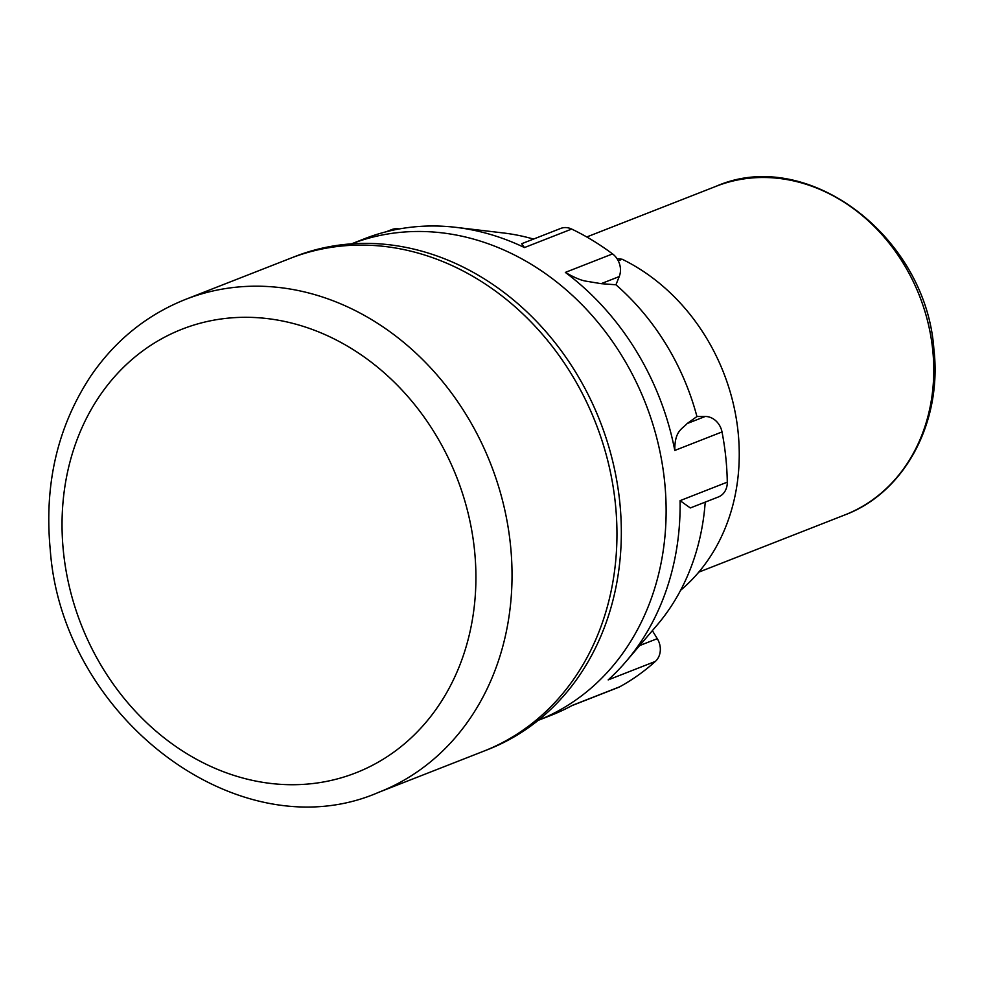 <?xml version="1.0" encoding="UTF-8"?>
<svg xmlns="http://www.w3.org/2000/svg" width="983" height="983" viewBox="0 0 983 983"><rect width="100%" height="100%" fill="white"/><g stroke="black" fill="none" stroke-linecap="round" stroke-linejoin="round"><path stroke-width="1.47" d="M615.333 503.235A264.71 224.124 -111.4 0 0 290.452 258.296L294.826 256.575A264.71 224.124 -111.4 0 1 619.708 501.527A264.71 224.124 -111.4 0 1 487.961 749.513L483.587 751.233A264.71 224.124 -111.4 0 0 615.333 503.235A264.71 224.124 -111.4 0 0 290.452 258.296L185.529 299.397A264.71 224.124 68.6 0 1 510.41 544.349A264.71 224.124 68.6 0 1 378.664 792.335L483.587 751.233A264.71 224.124 -111.4 0 0 615.333 503.235M652.356 630.656L657.283 638.667A17.645 14.942 68.6 0 1 660.232 647.305A17.645 14.942 68.6 0 1 655.378 661.399A255.887 216.653 68.6 0 1 619.794 686.761A17.645 14.942 68.6 0 1 618.319 687.449L571.848 705.659M619.794 686.761L572.573 705.253A255.887 216.653 68.6 0 1 551.193 715.268L538.168 720.367A255.887 216.653 -111.4 0 0 664.557 481.019A255.887 216.653 -111.4 0 0 351.484 243.858L364.484 238.758A255.887 216.653 68.6 0 1 456.014 227.368A255.887 216.653 68.6 0 1 524.467 247.556L521.678 243.723L560.654 228.449A17.645 14.942 68.6 0 1 571.688 229.064A255.887 216.653 68.6 0 1 612.556 253.909A17.645 14.942 68.6 0 1 620.359 267.917A17.645 14.942 68.6 0 1 619.229 276.579L615.936 284.775A231.189 195.74 68.6 0 1 696.935 416.522L687.142 423.55L705.229 416.473A17.645 14.942 68.6 0 1 722.014 431.942A255.887 216.653 68.6 0 1 725.761 457.046A255.887 216.653 68.6 0 1 727.285 482.149A17.645 14.942 68.6 0 1 718.401 496.956L690.312 507.953L680.076 500.654A255.887 216.653 68.6 0 1 626.085 661.448A255.887 216.653 68.6 0 1 608.17 679.904L655.378 661.399M619.229 276.579L601.141 283.669L586.384 281.224C581.371 280.548 574.355 277.599 565.336 272.402A255.887 216.653 68.6 0 1 674.793 450.447C674.584 430.579 682.227 429.129 687.142 423.55M456.014 227.368L503.407 232.971A231.189 195.74 68.6 0 1 533.523 239.078M601.141 283.669L615.936 284.775M386.184 231.779L391.787 229.58A17.645 14.942 68.6 0 1 399.172 228.965M696.935 416.522L705.229 416.473M705.216 502.116A231.189 195.74 68.6 0 1 657.062 625.139L626.085 661.448M680.641 590.242A194.118 164.358 -111.4 0 0 738.061 431.709A194.118 164.358 -111.4 0 0 622.19 259.242L618.258 260.778M622.19 259.242L617.029 258.676M474.457 549.632A238.242 201.712 -111.4 0 0 244.411 317.3A238.242 201.712 -111.4 0 0 63.502 552.385A238.242 201.712 -111.4 0 0 293.536 784.717A238.242 201.712 -111.4 0 0 474.457 549.632M722.014 431.942L674.793 450.447M565.336 272.402L612.556 253.909M571.688 229.064L524.467 247.556M680.076 500.654L727.285 482.149M639.614 645.585L657.283 638.667M932.683 349.592A176.473 149.416 -111.4 0 0 716.091 186.291C806.932 146.246 925.814 236.018 933.85 348.719C942.513 421.682 905.024 492.495 844.852 514.92A176.473 149.416 -111.4 0 0 932.683 349.592M185.529 299.397C146.762 314.879 115.171 340.437 90.755 376.084C57.481 426.634 43.989 484.607 50.28 550.013C62.224 718.045 239.926 852.839 378.664 792.335M716.091 186.291L586.753 236.964M844.852 514.92L698.766 572.155"/></g></svg>
